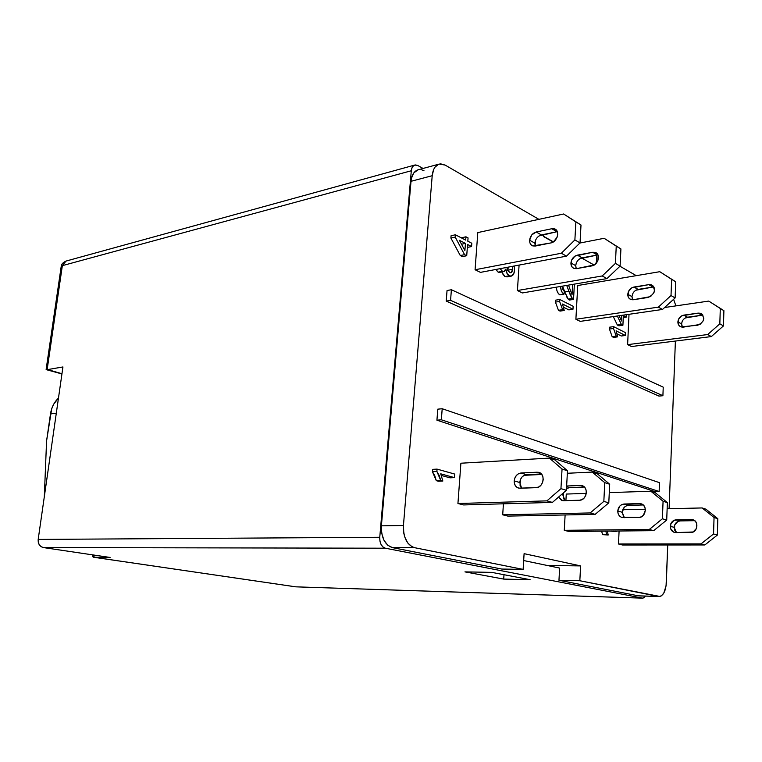 <?xml version="1.0" encoding="UTF-8"?>
<svg xmlns="http://www.w3.org/2000/svg" width="762" height="762" viewBox="0 0 762 762"><rect width="100%" height="100%" fill="white"/><g stroke="black" fill="none" stroke-linecap="round" stroke-linejoin="round"><path stroke-width="1.14" d="M521.275 487.785L520.055 485.384L520.417 479.593L521.941 477.079L524.094 475.345L526.561 474.659L541.353 473.954L526.561 474.659L521.037 472.992L526.561 474.659C522.694 475.298 520.417 477.917 519.76 482.508L514.207 480.898C514.883 476.279 517.15 473.64 521.037 472.992L537.134 472.211L540.601 473.269L538.448 472.307C545.859 473.354 543.763 487.756 536.2 487.642L518.903 488.175C515.75 487.28 514.188 484.851 514.207 480.898L519.76 482.508L521.637 488.204M564.49 500.12L563.27 497.815L563.347 492.928L562.947 495.062L561.404 494.605L562.947 495.062L564.975 500.653M563.728 500.691L562.575 500.596L558.489 497.129L561.365 500.205L563.728 500.691L579.558 500.224L563.728 500.691M626.183 505.911L628.526 505.339C624.84 505.844 622.725 508.149 622.183 512.264L617.763 510.988C618.315 506.844 620.439 504.53 624.126 504.015L628.526 505.339L643.204 504.968L628.526 505.339L624.126 504.015L639.451 503.615L642.776 504.634L640.709 503.73C647.776 504.806 646.062 517.674 638.87 517.427L622.392 517.598C619.373 516.741 617.83 514.531 617.763 510.988L622.183 512.264L624.383 517.684M675.713 531.876L674.522 529.809L674.703 524.923L677.99 521.427L680.247 520.903C676.685 521.341 674.656 523.504 674.17 527.371L670.274 526.237C670.77 522.351 672.808 520.189 676.38 519.741L680.247 520.903L694.706 520.684L680.247 520.903L676.38 519.741L692.439 519.627C699.297 520.703 697.754 532.781 690.791 532.495L674.827 532.514C671.884 531.676 670.37 529.58 670.274 526.237L674.17 527.371L676.504 532.609M702.974 315.192L701.85 315.23L698.183 313.115L701.85 315.23L687.495 317.211L683.79 315.125L698.183 313.115L700.659 313.353C705.402 317.878 704.44 321.831 697.773 325.212L681.028 326.908C678.942 326.05 677.885 324.383 677.875 321.888L681.599 323.945L682.466 327.165M653.825 286.96L648.776 284.636L652.929 287.026L638.118 289.398L633.927 287.036L648.776 284.636L651.329 284.845C656.177 289.541 655.149 293.741 648.233 297.447L633.355 299.733L630.965 299.542C628.821 298.685 627.755 296.932 627.774 294.303L631.974 296.618L632.698 299.79M597.951 254.927L592.636 252.279L597.37 255.003L582.101 257.842L577.329 255.156L592.636 252.279L595.265 252.441C601.008 254.022 598.256 265.09 591.912 265.881L576.586 268.634L574.129 268.481C571.938 267.614 570.871 265.786 570.919 262.995L575.71 265.633L576.253 268.681M557.289 231.667L551.793 228.733L556.974 231.724L541.42 234.925L536.21 231.991L551.793 228.733L554.469 228.857C560.299 230.41 557.403 241.983 550.936 242.916L535.324 246.031L532.828 245.916C530.609 245.05 529.542 243.164 529.619 240.249L534.857 243.135L535.267 246.04M594.141 265.043L581.568 257.966L594.141 265.043M553.212 242.002L543.62 236.601L553.212 242.002M439.141 164.087L418.043 169.812C414.071 171.136 411.718 174.974 411.013 181.308L381.4 525.828L411.013 181.308L432.206 175.708L403.441 525.504L381.4 525.828C381.19 537.696 384.867 544.963 392.43 547.63L387.725 545.221L383.962 540.229L381.733 533.41L381.4 525.828L403.441 525.504C403.26 537.572 406.937 544.954 414.461 547.659L392.43 547.63L414.461 547.659L523.132 569.395L501.767 569.052L392.43 547.63L501.767 569.052L523.132 569.395L524.094 553.66L580.606 565.909L547.249 565.471L580.606 565.909L524.094 553.66L523.132 569.395L414.461 547.659L412.052 546.802L407.746 542.963L404.689 536.839L403.793 533.209L403.441 525.504L432.206 175.708L433.635 169.583L434.95 167.211L438.521 164.297L440.636 163.849L445.103 165.068L538.905 219.342L445.103 165.068L439.179 164.078C435.226 165.402 432.902 169.278 432.206 175.708L411.013 181.308L411.518 178.098L413.785 172.926L418.1 169.793M673.618 299.304L675.884 305.876L673.618 299.304M675.389 341.052L669.103 508.692L675.389 341.052M659.044 596.522C663.235 595.894 665.655 591.379 666.321 582.987L667.741 544.982L666.074 585.864L663.797 593.103L661.302 595.874L659.882 596.456L579.834 580.739L580.606 565.909L579.834 580.739L558.965 580.263L638.423 595.827L658.435 596.456L579.834 580.739L558.965 580.263L559.641 568.071L523.675 560.537L559.641 568.071L558.965 580.263L638.423 595.827L659.044 596.522L639.07 595.903M543.754 234.448L543.62 236.601L543.754 234.448M596.341 263.176L596.76 255.118L596.341 263.176M619.963 266.233L636.27 275.663L619.963 266.233M461.639 237.734L465.934 236.801L468.058 237.906L467.811 241.202L471.811 243.259L471.564 246.545L467.563 244.497L466.715 255.737L464.591 254.67L455.209 237.125L455.39 234.791L465.687 240.106L465.934 236.801L468.058 237.906L467.811 241.202L471.811 243.259L471.564 246.545L467.344 247.421L471.564 246.545L467.563 244.497L466.715 255.737L464.591 254.67L455.209 237.125L455.39 234.791L465.687 240.106L465.934 236.801L461.639 237.734M451.075 235.734L450.894 238.058L460.277 255.546L462.41 256.603L466.715 255.737L462.41 256.603L460.277 255.546L464.591 254.67L460.277 255.546L450.894 238.058L455.209 237.125L450.894 238.058L451.075 235.734L455.39 234.791L451.075 235.734M609.438 329.041L612.162 336.69L613.581 337.395L617.63 336.861L616.21 336.156L613.505 328.489L613.591 326.641L625.497 332.642L625.364 335.471L616.106 330.832L617.63 336.861L613.581 337.395L612.162 336.69L616.21 336.156L612.162 336.69L609.438 329.041L613.505 328.489L609.438 329.041L609.533 327.203L613.591 326.641L609.533 327.203L609.438 329.041M617.029 333.861L621.325 335.994L625.364 335.471L621.325 335.994L617.029 333.861M613.286 316.582L617.353 325.031L618.868 325.803L622.906 325.25L621.392 324.469L617.334 315.992L621.392 324.469L617.353 325.031L621.392 324.469L622.906 325.25L618.868 325.803L617.353 325.031L613.286 316.582M447.046 290.522L446.218 301.104L658.93 396.088L662.902 395.726L663.235 387.172L451.39 289.741L447.046 290.522L451.39 289.741L450.571 300.352L446.218 301.104L447.046 290.522M477.803 232.581L475.078 269.748L480.441 272.377L566.518 256.137L561.327 253.251L574.881 239.925L580.025 242.907L581.006 225.009L575.882 221.933L574.881 239.925L580.025 242.907L566.518 256.137L580.025 242.907L581.006 225.009L563.623 213.989L581.006 225.009L563.623 213.989L477.803 232.581L563.623 213.989L575.882 221.933L574.881 239.925L561.327 253.251L475.078 269.748L477.803 232.581M519.084 265.09L517.417 290.532L522.332 292.951L606.952 278.597L602.218 275.958L615.41 263.385L620.097 266.1L620.916 248.936L616.248 246.136L615.41 263.385L620.097 266.1L606.952 278.597L620.097 266.1L620.916 248.936L604.133 238.296L620.916 248.936L604.133 238.296L579.882 243.04L604.133 238.296L616.248 246.136L615.41 263.385L602.218 275.958L517.417 290.532L519.084 265.09M577.748 285.512L575.891 319.24L580.234 321.373L662.492 309.448L658.349 307.143L671.008 295.561L675.113 297.942L675.723 281.788L671.636 279.34L671.008 295.561L675.113 297.942L662.492 309.448L675.113 297.942L675.723 281.788L659.787 271.701L675.723 281.788L659.787 271.701L577.748 285.512L659.787 271.701L671.636 279.34L671.008 295.561L658.349 307.143L575.891 319.24L577.748 285.512M629.012 314.296L627.621 344.634L631.479 346.529L711.337 336.575L707.679 334.547L719.833 323.821L723.452 325.917L723.9 310.667L720.29 308.505L719.833 323.821L723.452 325.917L711.337 336.575L723.452 325.917L723.9 310.667L708.746 301.085L723.9 310.667L708.746 301.085L664.607 307.524L708.746 301.085L720.29 308.505L719.833 323.821L707.679 334.547L627.621 344.634L629.012 314.296M619.087 531L618.496 543.982L622.525 545.001L704.821 544.963L700.992 543.897L713.556 533.962L717.347 535.086L717.823 518.703L714.051 517.503L713.556 533.962L717.347 535.086L704.821 544.963L717.347 535.086L717.823 518.703L714.051 517.503L702.145 507.949L705.936 509.187L717.823 518.703L705.936 509.187L702.145 507.949L667.141 508.74L702.145 507.949L714.051 517.503L713.556 533.962L700.992 543.897L618.496 543.982L619.087 531M566.271 494.062L565.909 500.624L566.271 494.062L586.292 493.385L566.271 494.062M565.118 514.95L564.28 530.314L568.833 531.466L653.653 530.676L649.3 529.457L662.397 518.77L666.712 520.055L667.369 502.625L663.073 501.253L662.397 518.77L666.712 520.055L653.653 530.676L666.712 520.055L667.369 502.625L663.073 501.253L650.853 491.214L655.177 492.623L667.369 502.625L655.177 492.623L650.853 491.214L609.276 492.614L650.853 491.214L663.073 501.253L662.397 518.77L649.3 529.457L564.28 530.314L565.118 514.95M503.425 503.806L502.701 514.798L507.892 516.103L595.17 514.35L590.169 512.95L603.837 501.386L608.79 502.853L609.686 484.232L604.742 482.651L603.837 501.386L608.79 502.853L595.17 514.35L608.79 502.853L609.686 484.232L604.742 482.651L592.245 472.088L597.208 473.707L609.686 484.232L597.208 473.707L592.245 472.088L567.338 473.269L592.245 472.088L604.742 482.651L603.837 501.386L590.169 512.95L502.701 514.798L503.425 503.806M460.896 463.22L457.933 503.511L463.62 504.939L552.402 502.406L546.906 500.872L560.946 488.652L566.404 490.271L567.48 470.773L562.051 469.04L560.946 488.652L566.404 490.271L552.402 502.406L566.404 490.271L567.48 470.773L562.051 469.04L549.392 458.105L554.841 459.886L567.48 470.773L554.841 459.886L549.392 458.105L460.896 463.22L549.392 458.105L562.051 469.04L560.946 488.652L546.906 500.872L457.933 503.511L460.896 463.22M437.798 409.156L436.931 420.195L655.11 491.642L659.13 491.509L659.482 482.67L442.198 408.737L437.798 409.156L442.198 408.737L441.35 419.795L436.931 420.195L437.798 409.156M601.637 531.162L602.552 534.638L608.2 535L606.714 534.61L605.809 531.124L606.714 534.61L602.552 534.638L608.2 535L602.552 534.638L601.637 531.162M610.114 531.085L616.287 531.581L610.114 531.085M559.803 294.875L563.956 294.199L559.803 294.875C557.746 293.465 556.612 290.903 556.393 287.169L556.803 290.208M557.574 292.303L559.413 294.589M569.385 300.057L568.233 299.152L572.367 298.485L568.233 299.152L564.737 291.856L568.881 291.17L564.737 291.856L562.575 286.121L565.547 294.208M566.68 296.809L567.68 298.466M568.509 299.447L569.1 299.904M555.431 302.114L558.46 310.315L560.06 311.096L564.223 310.458L562.623 309.667L559.603 301.447L559.718 299.495L573.148 306.267L572.976 309.248L562.537 304.028L564.223 310.458L560.06 311.096L558.46 310.315L562.623 309.667L558.46 310.315L555.431 302.114L559.603 301.447L555.431 302.114L555.546 300.171L559.718 299.495L555.546 300.171L555.431 302.114M563.556 307.257L568.843 309.886L572.976 309.248L568.843 309.886L563.556 307.257M498.739 272.32L502.472 271.32L500.129 268.662L502.472 271.32L498.224 272.12L495.862 269.472L497.815 271.882M507.044 276.892L505.092 276.539L509.34 275.758C507.359 274.701 506.178 272.482 505.797 269.091L503.787 271.567L502.472 271.32L504.482 271.282L505.797 269.091L507.244 273.815L509.34 275.758L505.092 276.539L502.091 272.682M502.425 273.539L504.539 276.215M432.425 471.678L434.788 475.736L436.302 480.67L438.407 481.241L442.846 481.032L440.741 480.47L436.874 471.44L437.055 469.116L454.676 474.059L454.419 477.612L440.722 473.821L442.846 481.032L438.407 481.241L436.302 480.67L440.741 480.47L436.302 480.67L432.425 471.678L436.874 471.44L432.425 471.678L432.606 469.354L437.055 469.116L432.606 469.354L432.425 471.678M441.388 475.459L449.99 477.822L454.419 477.612L449.99 477.822L441.388 475.459M414.709 165.068L66.008 261.08L62.351 265.643L411.299 170.755L379.762 537.277L38.186 539.42L62.941 366.951L47.13 369.684L62.351 265.643L61.217 266.338C61.151 264.462 62.741 262.709 66.008 261.08L62.351 265.643L411.299 170.755L379.762 537.277L379.933 541.077L381.048 544.487L382.943 546.992L385.315 548.202C381.505 546.859 379.647 543.22 379.762 537.277L38.186 539.42C37.938 543.858 39.691 546.573 43.415 547.573L385.315 548.202L642.452 598.122L643.89 597.827L645.347 596.103L642.747 598.151L295.685 586.835L93.897 557.27L110.08 557.451L43.415 547.573L385.315 548.202L642.452 598.122L295.685 586.835L642.709 598.151M530.095 579.682L491.671 572.367L464.944 571.881L503.711 579.091L530.095 579.682L491.671 572.367L464.944 571.881L503.711 579.091L530.095 579.682M411.299 170.755C411.651 167.621 412.823 165.716 414.804 165.04L417.833 165.525L415.566 164.925L413.528 165.697L412.032 167.745L411.299 170.755M553.422 241.868L543.639 236.363L553.422 241.868L557.051 237.344L557.698 234.525L557.374 231.905L556.136 229.886L554.174 228.771L551.793 228.733L536.21 231.991L541.42 234.925C537.677 236.115 535.486 238.849 534.857 243.135L529.619 240.249C530.247 235.944 532.447 233.191 536.21 231.991L531.724 234.944L529.619 240.249L529.914 242.84L531.095 244.84L532.99 245.964L550.936 242.916L553.393 241.887M423.043 168.45L417.833 165.525L423.043 168.45M46.577 440.912L44.31 496.738L46.577 440.912L51.692 408.794L53.759 404.108L58.474 398.097C54.159 402.165 51.492 407.441 50.483 413.918L56.312 413.166L50.483 413.918L46.577 440.912M46.177 369.132L61.97 373.742L47.13 369.684L62.941 366.951L38.186 539.42L38.271 542.249L39.291 544.801L41.1 546.668L43.415 547.573L110.08 557.451L93.897 557.27L94.193 555.098L93.65 557.26L296.018 586.864L93.897 557.27L92.869 556.803L92.859 555.908M46.13 369.446L61.217 266.338L62.351 265.643L47.13 369.684L46.492 369.722L61.941 373.942M421.748 169.831L424.005 170.755M576.024 268.11L575.71 265.633L570.919 262.995C571.51 258.861 573.643 256.251 577.329 255.156L582.101 257.842C578.425 258.928 576.291 261.518 575.71 265.633L576.32 262.976M632.317 298.961L631.974 296.618L627.774 294.303C628.298 290.417 630.345 287.988 633.927 287.036L638.118 289.398C634.546 290.341 632.498 292.751 631.974 296.618L632.536 294.122M681.952 326.165L681.599 323.945L677.875 321.888C678.351 318.221 680.323 315.963 683.79 315.125L687.495 317.211C684.038 318.049 682.076 320.288 681.599 323.945L682.123 321.583M691.229 519.503L694.449 520.494L691.229 519.503L674.113 520.265L670.817 523.78L670.627 528.695L673.675 532.143L675.913 532.609L693.106 531.981L696.487 528.418L696.649 523.437L695.411 521.341L693.506 519.96L691.229 519.503M583.749 486.518L581.625 485.575C588.912 486.642 586.978 500.396 579.558 500.224L582.035 499.586L584.206 497.919L585.73 495.471L586.369 492.614L586.016 489.804L584.749 487.451L582.749 485.937L580.339 485.47L583.749 486.518M584.368 487.042L569.566 487.594L566.604 486.708L569.566 487.594L566.499 488.623L569.566 487.594L584.368 487.042M566.642 486.004L580.339 485.47L566.642 486.004M535.153 245.707L535.496 240.363M539.039 235.944L556.993 231.715M566.518 256.137L480.441 272.377L475.078 269.748L561.327 253.251L566.518 256.137M579.768 258.775L597.389 255.003M592.636 252.279L574.986 256.099L571.519 260.347L571.233 265.481L572.414 267.424L574.291 268.538L576.586 268.634L594.312 264.938L597.875 260.633L598.151 255.403L596.913 253.441L594.979 252.346L592.636 252.279M606.952 278.597L522.332 292.951L517.417 290.532L602.218 275.958L606.952 278.597M635.851 290.227L652.948 287.026M648.776 284.636L631.66 287.884L628.326 291.808L628.107 296.656L629.279 298.513L631.127 299.59L633.355 299.733L650.558 296.599L653.967 292.618L654.529 290.084L654.167 287.703L652.948 285.826L651.053 284.75L648.776 284.636M662.492 309.448L580.234 321.373L575.891 319.24L658.349 307.143L662.492 309.448M685.305 317.964L701.869 315.23M698.183 313.115L681.59 315.887L678.399 319.545L678.228 324.117L679.39 325.898L681.19 326.955L683.352 327.117L700.021 324.46L703.288 320.745L703.812 318.364L702.24 314.315L700.392 313.268L698.183 313.115M711.337 336.575L631.479 346.529L627.621 344.634L707.679 334.547L711.337 336.575M645.347 509.235L622.725 509.749L645.347 509.235M704.821 544.963L622.525 545.001L618.496 543.982L700.992 543.897L704.821 544.963M623.735 517.036L622.183 512.264L624.183 507.416M617.763 510.988L618.106 513.588L619.316 515.769L621.211 517.217L638.87 517.427L641.271 516.865L643.347 515.322L645.385 510.378L645.014 507.74L643.757 505.52L641.804 504.082L639.451 503.615L621.782 504.596L619.754 506.12L617.763 510.988M653.653 530.676L568.833 531.466L564.28 530.314L649.3 529.457L653.653 530.676M541.792 474.469L524.189 475.307L541.792 474.469M595.17 514.35L507.892 516.103L502.701 514.798L590.169 512.95L595.17 514.35M521.037 472.992L518.57 473.688L516.407 475.44L514.874 477.965L514.207 480.898L514.502 483.784L515.722 486.204L517.674 487.775L520.075 488.261L536.2 487.642L538.734 486.956L540.963 485.194L542.534 482.613L543.211 479.631L542.887 476.688L541.611 474.24L539.591 472.669L537.134 472.211L521.037 472.992M552.402 502.406L463.62 504.939L457.933 503.511L546.906 500.872L552.402 502.406M436.931 420.195L441.35 419.795L659.13 491.509L655.11 491.642L436.931 420.195M659.13 491.509L659.482 482.67L442.198 408.737L441.35 419.795L659.13 491.509M446.218 301.104L450.571 300.352L662.902 395.726L658.93 396.088L446.218 301.104M662.902 395.726L663.235 387.172L451.39 289.741L450.571 300.352L662.902 395.726M503.996 574.71L503.711 579.091L503.996 574.71M607.333 531.104L608.2 535L607.333 531.104M616.315 531.028L616.287 531.581L616.315 531.028M626.212 317.135L623.354 315.649L622.906 325.25L623.354 315.649L626.212 317.135L623.259 317.563L626.212 317.135L626.326 314.687L626.212 317.135M619.058 315.744L621.554 320.973L621.821 315.344L621.554 320.973L619.058 315.744M625.497 332.642L613.591 326.641L613.505 328.489L616.21 336.156L617.63 336.861L616.106 330.832L625.364 335.471L625.497 332.642M572.043 294.703L572.624 284.417L572.043 294.703L569.843 288.798L572.043 294.703M568.509 285.112L569.843 288.798L568.509 285.112M563.956 294.199C561.899 292.779 560.765 290.208 560.546 286.464L561.232 290.427L562.432 292.741L563.956 294.199L564.299 291.274L563.956 294.199M562.118 286.198L564.299 291.274L562.585 289.103L562.118 286.198M568.881 291.17L566.718 285.417L570.376 295.218L572.367 298.485L568.881 291.17M569.395 300.066L573.529 299.399L572.367 298.485L573.529 299.399L569.395 300.066M574.367 284.245L573.529 299.399L574.367 284.245M573.148 306.267L559.718 299.495L559.603 301.447L562.623 309.667L564.223 310.458L562.537 304.028L572.976 309.248L573.148 306.267M509.34 275.758L511.226 276.13L513.75 273.796L514.512 270.186L514.255 265.995L514.512 270.186C514.293 273.558 513.207 275.53 511.283 276.12L509.34 275.758M504.454 267.853L502.787 268.167L504.454 267.853M512.778 269.272L511.75 272.367L510.111 272.786L507.511 270.205L506.921 267.386L509.521 272.558L510.959 272.806L512.778 269.272L508.54 270.062L508.292 271.539L508.54 270.062L512.778 269.272L512.521 266.329L512.778 269.272M505.092 276.539L507.035 276.892L511.264 276.12M508.283 267.129L508.483 268.138M454.676 474.059L437.055 469.116L436.874 471.44L439.226 475.517L440.741 480.47L442.846 481.032L440.722 473.821L454.419 477.612L454.676 474.059M465.439 243.411L459.429 240.325L464.896 250.574L465.439 243.411L461.515 244.24L465.439 243.411L459.429 240.325L464.896 250.574L465.439 243.411M92.993 554.917L92.783 556.451M555.974 229.724L554.469 228.857M596.751 253.298L595.265 252.441M652.786 285.683L651.329 284.845M702.078 314.173L700.659 313.353M693.382 519.913L692.439 519.627M641.68 504.025L640.709 503.73M582.625 485.88L581.625 485.575M539.458 472.611L538.448 472.307M499.529 272.358L503.777 271.577"/></g></svg>
